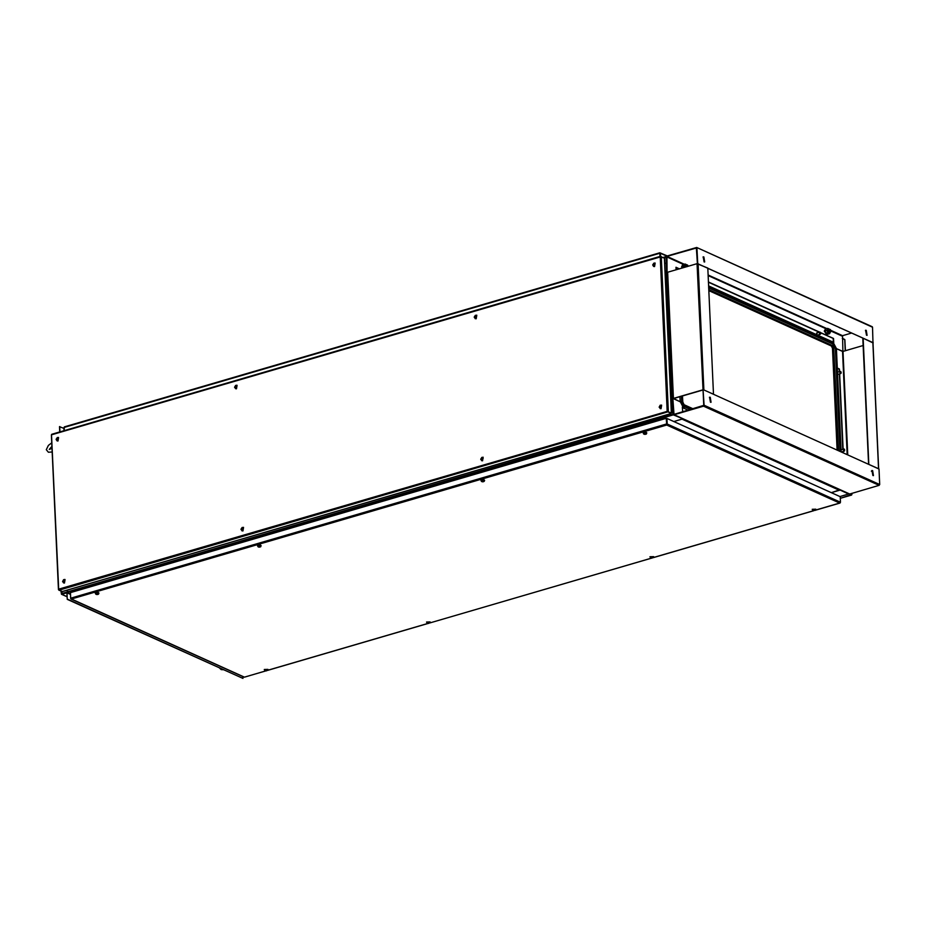 <?xml version="1.0" encoding="UTF-8"?>
<svg xmlns="http://www.w3.org/2000/svg" width="926" height="926" viewBox="0 0 926 926"><rect width="100%" height="100%" fill="white"/><g stroke="black" fill="none" stroke-linecap="round" stroke-linejoin="round"><path stroke-width="1.39" d="M820.459 332.503L833.55 338.418L833.412 342.342L833.238 338.499L820.621 332.804M666.651 271.596L666.025 257.011M666.847 271.584L665.354 271.179M663.861 257.683L666.373 257.058M666.998 270.809L666.384 270.867M848.39 494.044L839.951 496.521M848.077 494.137L848.667 493.639M848.679 493.963L840.125 490.097L831.386 492.655L839.998 489.715M67.089 592.513L673.352 414.906L682.531 418.621M673.352 414.906L673.989 415.079M61.868 591.54L62.239 593.763M682.543 418.946L673.815 421.504L681.976 419.142L839.465 490.259M673.526 414.292L62.065 593.497M61.347 591.297L61.602 593.89L67.019 592.478L67.297 599.353L242.959 678.445L67.598 599.261M61.035 591.158L61.452 594.226L66.857 592.825L67.297 599.353M242.878 676.605L242.959 678.445M59.692 432.014L59.449 426.608L63.894 428.379M59.762 426.516L60.005 431.933M667.033 271.584L665.389 271.955M672.855 399.766L671.2 400.136M837.544 372.125L840.715 371.546M841.063 449.689L844.234 449.11M817.056 332.839L816.79 334.784M833.365 342.307L833.192 338.488M844.639 449.677L843.69 449.33L844.095 450.742L844.639 449.677M844.026 450.673L844.396 449.77L843.667 449.434M844.674 450.638L843.517 450.325L843.725 448.902M841.109 372.113L840.171 371.777L840.577 373.178L841.109 372.113M840.507 373.109L840.877 372.217L840.148 371.87M841.155 373.074L839.998 372.761L840.206 371.349M820.621 332.816L819.684 332.48L820.089 333.881L820.621 332.816M820.019 333.823L820.39 332.92L819.66 332.573M820.668 333.788L819.51 333.464L820.228 332.26M70.758 598.393L71.406 599.053L70.689 598.219L666.546 424.015L666.766 424.988L666.905 418.39L840.218 496.637L840.472 502.274L839.708 503.073L840.333 502.644M70.689 598.219L70.434 592.582L666.292 418.378L666.766 424.988L71.406 599.053L243.908 676.929M666.766 424.108L666.292 418.378M840.472 502.274L667.16 424.027L666.905 418.39M244.533 677.08L265.727 670.887M70.584 598.439L70.445 592.767M708.807 290.602L831.363 345.93L832.532 348.188L837.162 450.105M62.482 591.448L58.928 590.209L58.708 589.225L58.801 590.012M671.257 413.054L667.218 411.329L671.118 413.586L671.362 413.019L664.347 258.597M667.438 411.422L671.014 413.54L61.996 591.598M660.886 256.676L663.954 257.856M660.875 256.328L660.215 256.907L664.324 258.03M667.982 411.723L671.049 413.112M661.245 256.641L668.283 411.63L667.218 411.329L660.215 256.907L51.694 434.815L660.412 256.467M58.928 590.209L667.935 411.804M51.509 434.907L58.708 589.225L667.218 411.329M671.373 410.287L664.602 261.329M65.26 590.719L668.618 414.316M63.859 427.65L63.998 430.764M667.299 255.958L659.868 252.752L660.18 256.456M64.114 430.729L64.369 426.851L659.787 252.844M63.963 427.43L659.821 253.226L659.972 256.525M666.824 256.12L660.435 253.238L660.574 256.34M660.134 253.319L660.273 256.433M840.137 371.928L840.472 373.062M843.655 449.492L843.991 450.626M819.649 332.631L819.985 333.777M98.932 593.103L98.11 592.409L95.297 593.265M98.654 593.682L98.121 592.756L95.633 593.821M63.512 582.975L64.473 583.079L65.063 579.56M62.655 581.771L64.253 582.975L64.947 579.502L63.593 579.711M241.964 530.806L242.925 530.911L243.515 527.38M241.107 529.603L242.705 530.806L243.411 527.322L242.045 527.531M261.167 545.669L260.333 544.974L257.532 545.831M260.877 546.259L260.345 545.321L257.868 546.398M481.636 460.731L482.596 460.835L483.187 457.317M480.779 459.527L482.377 460.731L483.083 457.259L481.717 457.467M484.611 480.339L483.789 479.645L480.976 480.513M484.333 480.93L483.8 480.004L481.312 481.069M660.088 408.563L661.06 408.667L661.639 405.137M659.231 407.359L660.84 408.563L661.534 405.079L660.169 405.287M646.846 432.917L646.012 432.21L643.211 433.079M646.556 433.495L646.024 432.569L643.547 433.634M653.64 266.491L654.601 266.584L655.191 263.065M652.784 265.287L654.381 266.491L655.076 263.007L653.71 263.216M475.188 318.66L476.149 318.764L476.728 315.234M474.332 317.456L475.929 318.66L476.624 315.176L475.258 315.384M235.517 388.735L236.477 388.827L237.056 385.309M234.66 387.531L236.257 388.735L236.952 385.251L235.586 385.459M57.065 440.903L58.025 441.007L58.604 437.477M56.208 439.7L57.806 440.903L58.5 437.419L57.134 437.628M64.091 580.833L63.697 580.197L63.246 580.81M64.959 580.695L63.709 579.676L62.598 581.378L63.836 582.396L64.959 580.695M63.396 582.5L64.241 582.628L64.623 579.78M63.755 581.597L63.79 581.019M63.338 580.66L64.01 580.787M63.385 580.289L63.836 580.845M98.596 593.983L95.922 593.786L96.385 594.469M98.411 594.214L97.924 592.872L95.621 593.427L95.714 594.122M97.508 594.353L96.605 594.55L97.705 594.515M242.543 528.665L242.149 528.028L241.698 528.642M243.411 528.514L242.161 527.507L241.049 529.209L242.288 530.216L243.411 528.514M241.848 530.32L242.693 530.459L243.075 527.612M242.172 529.209L241.408 528.769M241.79 528.48L242.462 528.619M241.836 528.121L242.288 528.665M260.611 546.791L260.148 546.109L258.157 546.352L258.62 547.034M260.831 546.56L260.148 545.449L257.845 545.993L257.937 546.687M259.743 546.919L258.84 547.116L259.928 547.081M260.646 546.78L257.868 546.537L260.171 545.993L260.646 546.78M482.214 458.59L481.821 457.953L481.37 458.567M483.083 458.451L481.833 457.432L480.721 459.134L481.96 460.153L483.083 458.451M481.52 460.257L482.365 460.384L482.747 457.537M481.844 459.134L481.08 458.694M481.879 459.354L481.914 458.775M481.462 458.416L482.133 458.544M481.508 458.046L481.96 458.601M484.275 481.231L481.601 481.022L482.064 481.717M484.09 481.451L483.603 480.119L481.3 480.675L481.393 481.358M483.187 481.589L482.284 481.786L483.384 481.751M660.666 406.421L660.273 405.785L659.821 406.398M661.534 406.271L660.296 405.264L659.173 406.965L660.412 407.972L661.534 406.271M659.972 408.077L660.817 408.216L661.199 405.368M660.296 406.965L659.532 406.526M659.925 406.236L660.585 406.375M659.96 405.877L660.412 406.421M646.29 434.039L645.827 433.356L643.836 433.6L644.299 434.282M646.51 433.796L645.827 432.685L643.524 433.241L643.616 433.935M645.422 434.167L644.519 434.352L645.607 434.329M646.325 434.016L643.547 433.785L645.85 433.229L646.325 434.016M654.219 264.338L653.825 263.702L653.362 264.327M655.076 264.199L653.837 263.181L652.726 264.882L653.964 265.901L655.076 264.199M653.524 266.005L654.369 266.132L654.751 263.297M653.837 264.882L653.085 264.442M653.467 264.165L654.138 264.292M653.501 263.794L653.964 264.35M475.767 316.518L475.374 315.882L474.911 316.495M476.624 316.368L475.385 315.361L474.262 317.062L475.513 318.069L476.624 316.368M475.073 318.174L475.918 318.312L476.288 315.465M475.432 317.282L475.466 316.704M475.015 316.333L475.686 316.472M475.05 315.974L475.513 316.518M236.095 386.582L235.702 385.945L235.239 386.57M236.952 386.443L235.713 385.424L234.602 387.126L235.841 388.144L236.952 386.443M235.401 388.249L236.246 388.376L236.616 385.54M235.343 386.408L236.014 386.536M235.378 386.038L235.841 386.593M57.643 438.762L57.238 438.125L56.787 438.739M58.5 438.611L57.262 437.604L56.139 439.306L57.389 440.313L58.5 438.611M56.949 440.417L57.794 440.556L58.164 437.709M57.262 439.306L56.498 438.866M56.891 438.577L57.562 438.716M56.926 438.218L57.389 438.762M267.95 669.371L264.269 669.533M267.591 670.285L267.95 669.44L264.628 670.123M430.173 621.936L426.504 622.098M429.872 622.561L426.863 622.7M653.629 556.607L649.948 556.781M653.316 557.232L650.307 557.371M815.852 509.184L812.183 509.346M815.551 509.798L812.542 509.937M267.614 670.03L264.639 670.274L266.329 670.899L267.556 670.135L265.82 669.822L264.732 670.482L266.051 670.864M267.591 669.706L264.651 669.845M265.889 670.829L266.514 670.609M267.626 669.591L266.144 670.91M428.738 623.36L429.791 622.7L428.043 622.399L426.967 623.048L428.287 623.429M429.826 622.272L426.886 622.411M427.754 623.256L428.645 623.186M429.826 622.862L426.863 622.839L428.657 623.383M429.849 622.168L428.379 623.476M652.193 558.031L653.235 557.383L651.499 557.07L650.411 557.718L651.754 557.626M653.27 556.954L650.33 557.082M653.27 557.533L650.318 557.521L652.112 558.054M653.305 556.839L651.823 558.158M815.505 510.099L812.82 510.434L815.32 510.33L813.722 509.636L812.646 510.295L813.387 510.596M815.505 509.52L812.565 509.659M813.931 510.203L813.387 510.608L814.417 510.423M815.528 509.404L815.32 510.33L813.977 510.191M851.712 493.408L851.897 494.507L850.299 493.813M845.38 350.769L844.871 339.738L842.359 338.407M851.619 494.519L849.999 493.905M849.86 493.94L851.422 494.993L848.679 493.755M844.477 339.367L842.359 338.268M840.287 498.257L851.584 494.565M710.439 402.208L711.064 402.278L710.207 397.277L709.582 397.208L710.439 402.208M710.902 402.301L709.432 397.266M872.848 475.536L873.473 475.605L872.616 470.605L871.991 470.535L872.848 475.536M873.311 475.628L871.841 470.605M849.732 493.986L879.121 485.386L703.54 406.12L674.163 414.709L849.732 493.986L673.815 414.686L672.808 398.666L673.966 414.35L703.818 405.322L697.07 263.69L667.692 272.279L673.422 398.458L702.799 389.858M680.147 401.757L673.109 398.574L667.692 272.279M682.659 411.862L682.323 407.139M703.54 406.12L704.119 405.229L703.112 389.811M703.413 389.719L878.994 468.996L879.7 484.506L879.121 485.386M680.147 401.722L673.642 398.55L703.123 389.939M697.07 263.69L707.788 268.065L713.518 394.245L703.644 389.823M872.558 470.836L871.366 471.195M872.385 470.732L871.459 470.998M847.741 454.886L843.042 351.452L863.194 345.56M843.042 351.452L836.433 348.697L842.961 351.637M839.257 371.627L839.141 369.138L837.324 368.316M842.938 452.71L842.892 451.506M842.776 449.179L839.361 373.954M839.569 371.534L839.454 369.046L837.312 368.085M843.262 452.86L843.192 451.425M843.088 449.098L839.674 373.861M878.681 468.845L868.854 464.412L863.171 338.221L872.836 342.886M863.171 338.221L707.788 268.297M868.588 464.296L862.858 338.314M866.25 330.293L865.625 330.223L866.47 335.224L867.095 335.293L866.25 330.293M866.944 335.316L865.474 330.293M703.841 256.965L703.216 256.896L704.061 261.896L704.686 261.965L703.841 256.965M704.536 261.989L703.065 256.953M851.353 333.117L842.544 335.687L830.853 330.408M684.291 264.234L666.975 256.409L667.079 272.452L666.373 256.942L666.952 256.062L696.676 247.485L872.558 327.272L872.975 342.863M666.975 256.409L696.641 247.948M842.949 351.475L842.544 335.687M675.98 267.498L679.152 268.922M708.425 282.141L819.255 332.191M676.084 269.825L675.968 267.267L679.452 268.841M708.413 281.909L819.568 332.098M833.55 338.418L833.736 342.574M871.91 326.739L872.558 327.272M873.264 342.782L697.382 263.597L696.352 247.821M697.683 263.505L696.977 247.994M839.176 327.619L839.928 327.954M830.946 331.195L829.511 330.038L830.356 329.575L830.946 331.195M830.865 331.531L830.437 332.121L829.14 329.98L830.263 329.506M687.011 266.63L687.705 265.16L688.261 266.26M686.664 266.734L686.93 264.824L687.613 265.091M825.402 329.124L824.29 331.126L826.964 334.471M825.76 328.985L824.788 330.987L827.474 334.321M682.751 264.709L681.64 266.711L681.906 268.123M683.11 264.581L682.404 267.973M828.782 329.61L827.971 330.594L828.909 332.434M830.286 332.168L829.603 333.73L827.531 334.344L825.888 333.591L827.948 332.99L827.022 330.327L827.74 328.406L829.465 329.274M827.948 332.99L829.603 333.73M825.888 333.591L824.962 330.929L827.022 330.327M824.962 330.929L825.679 329.008L827.74 328.406M829.418 329.286L827.566 329.32L827.67 331.612L828.955 333.314L830.263 332.179M686.131 265.195L685.495 267.07M686.756 264.871L684.904 264.905L685.008 267.197L684.372 265.912L685.09 264.003L686.803 264.859M682.589 267.903L682.3 266.526L684.372 265.912M682.3 266.526L683.029 264.604L685.09 264.003M672.264 399.997L672.866 399.974M665.852 256.71L663.34 257.44M671.246 400.912L672.276 400.611L672.901 414.362M67.32 592.987L70.399 594.388M61.787 594.249L67.17 596.68M666.419 271.642L672.241 399.835M267.591 670.343L427.951 623.464M429.814 622.909L651.406 558.135M653.27 557.591L813.63 510.701M815.493 510.157L839.708 503.073L666.766 424.988M832.532 348.188L835.333 347.863L840.032 451.402M831.363 345.93L832.578 345.572L833.759 347.829L838.435 450.673M708.622 286.504L833.388 342.84L836.236 348.708M836.213 348.257L840.912 451.795M708.76 289.664L832.578 345.572L833.458 344.252L835.333 347.863M833.388 342.84L836.421 348.477L841.121 451.888M708.679 287.917L833.458 344.252M682.612 402.266L682.312 396.015M680.124 401.398L683.654 408.169L684.522 406.85L681.698 401.421L680.124 401.398L679.915 396.722M681.698 401.421L681.467 396.27M682.508 395.958L682.786 402.034L684.464 405.438L682.578 401.826M684.522 406.85L690.541 409.558M683.654 408.169L688.226 410.241M684.464 405.438L692.393 409.014M665.863 263.493L664.984 263.1M672.461 408.748L671.582 408.343M668.109 415.369L667.229 414.975M67.552 590.95L66.672 590.557M62.69 581.829L63.906 582.477L64.461 579.688L63.663 579.699M241.142 529.66L242.357 530.297L242.913 527.519L242.114 527.519M480.814 459.585L482.029 460.234L482.585 457.444L481.786 457.456M659.266 407.417L660.481 408.053L661.037 405.275L660.238 405.275M654.034 265.982L654.589 263.192L653.895 263.158L653.339 265.947L654.034 265.982M652.818 265.345L653.687 266.098M474.367 317.514L475.57 318.15L476.126 315.372L475.327 315.372M234.695 387.589L235.899 388.225L236.466 385.436L235.655 385.447M57.447 440.394L58.002 437.616L57.319 437.581L56.764 440.359L57.447 440.394M56.243 439.757L57.099 440.51M264.616 669.73L264.674 670.389M426.84 622.295L426.909 622.955M650.295 556.977L650.353 557.626M812.519 509.543L812.588 510.203M844.732 339.483L845.241 350.815M879.7 484.506L704.119 405.229M703.853 389.881L698.123 263.702M842.521 351.44L847.209 454.643M872.824 342.585L878.554 468.764M826.941 328.637L708.101 274.987M666.674 256.849L683.515 264.454M708.124 275.566L826.177 328.869M830.958 331.022L842.255 336.126M665.991 256.595L663.247 257.405M848.251 494.16L840.044 496.556M61.625 593.219L61.544 591.39M67.019 592.478L70.388 594.006M61.452 594.226L67.181 596.819M841.294 451.969L844.362 451.078M837.694 374.44L840.843 373.514M817.438 335.073L820.355 334.228M816.57 332.978L819.718 332.052M839.951 503.073L815.412 510.249M813.815 510.724L653.177 557.683M651.58 558.146L429.733 623.013M428.136 623.476L267.498 670.436M265.901 670.91L244.464 677.172M244.082 677.149L71.001 599.006M708.598 285.937L832.937 342.076M684.013 404.674L693.146 408.794M51.74 434.34L660.62 256.328M58.407 589.642L51.37 434.873M664.474 258.308L671.5 413.031M671.118 413.586L62.262 591.587M659.868 252.752L64.369 426.851M64.797 579.838L63.744 579.653L63.558 582.593M243.249 527.67L242.195 527.473L242.01 530.424M482.921 457.594L481.867 457.409L481.682 460.349M661.372 405.426L660.319 405.229L660.134 408.181M654.925 263.354L653.872 263.158M476.473 315.523L475.42 315.326L475.235 318.266M236.801 385.598L235.748 385.401L235.563 388.341M58.35 437.766L57.285 437.57M840.287 498.327L851.538 495.04M851.897 494.507L851.851 493.361M878.693 468.857L872.963 342.724M872.257 326.762L696.676 247.485M830.437 332.121L829.268 332.469M829.592 329.228L828.423 329.575M686.93 264.824L685.772 265.16M223.293 669.787L221.164 669.602L219.624 668.132M51.902 446.448L49.344 449.353M52.145 451.957L48.326 452.235L46.3 449.642L48.43 445.36L51.74 442.906M49.263 449.423L51.983 448.346"/></g></svg>
